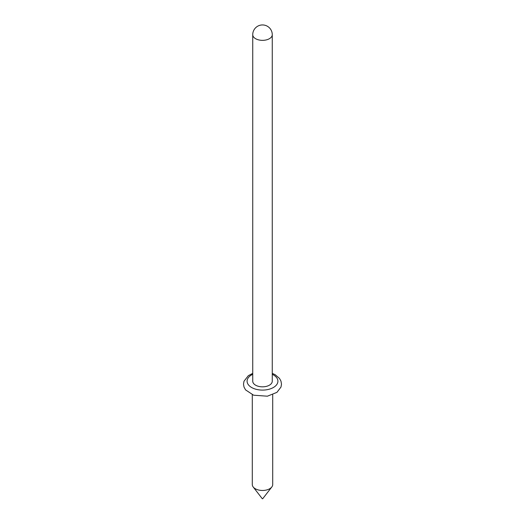 <?xml version="1.0" encoding="UTF-8"?>
<svg xmlns="http://www.w3.org/2000/svg" width="525" height="525" viewBox="0 0 525 525"><rect width="100%" height="100%" fill="white"/><g stroke="black" fill="none" stroke-linecap="round" stroke-linejoin="round"><path stroke-width="0.79" d="M255.596 385.179A9.765 5.637 0 0 0 266.241 386.407A9.765 5.637 0 0 0 272.265 381.196L272.265 34.709A9.765 5.637 180 0 1 266.241 39.92A9.765 5.637 180 0 1 255.596 38.699A9.765 5.637 180 0 1 252.735 34.709L252.735 381.196A9.765 5.637 0 0 0 255.596 385.179M262.651 498.612L262.303 498.75L253.188 486.983A10.205 5.893 0 0 0 262.5 490.468A10.205 5.893 0 0 0 271.812 486.983A10.205 5.893 0 0 0 272.705 484.575L272.705 394.721M252.295 394.721L252.295 484.575A10.205 5.893 0 0 0 253.188 486.983M252.735 374.312A15.409 8.899 0 0 0 251.6 387.489A15.409 8.899 0 0 0 273.4 387.489A15.409 8.899 0 0 0 273.4 374.902A15.409 8.899 0 0 0 272.265 374.312M262.697 498.75L271.812 486.983M272.265 34.709A9.765 9.765 0 0 0 262.5 24.944A9.765 9.765 0 0 0 252.735 34.709M272.265 373.347L275.185 374.725L279.484 378.4L280.967 381.117L281.492 384.169L280.993 387.05L276.924 392.365L267.363 396.198L253.614 395.207L245.562 389.891L243.987 386.997L243.508 384.116L243.994 381.242L248.292 375.716L252.735 373.347"/></g></svg>
